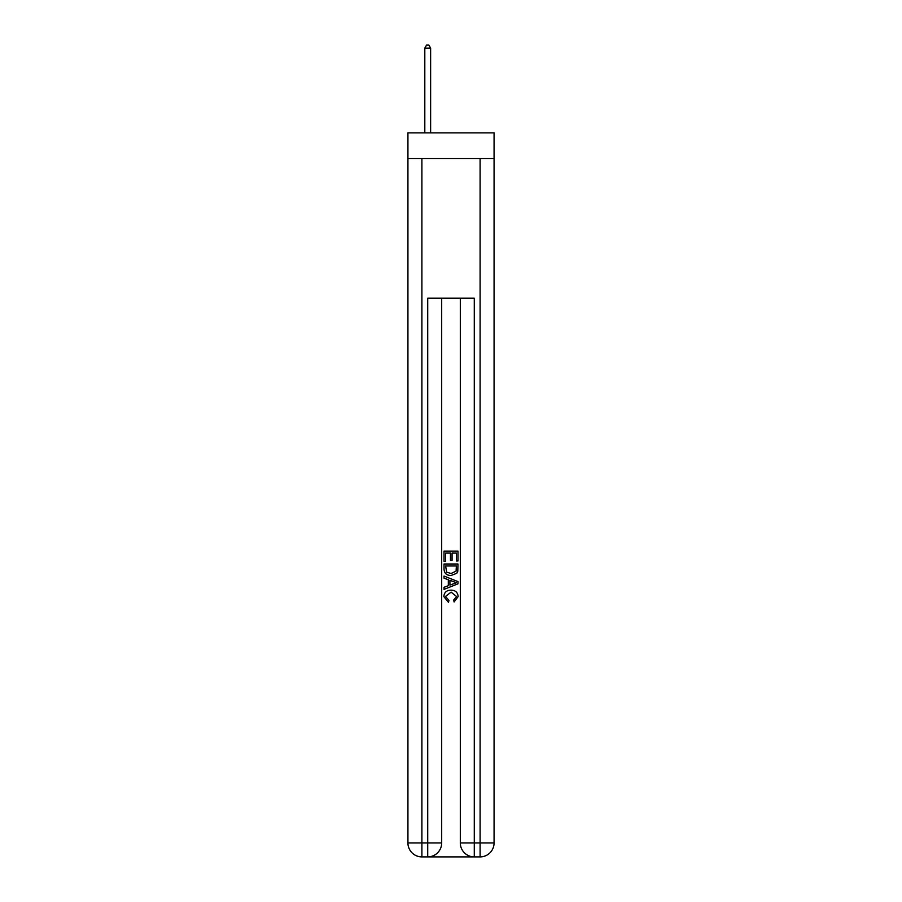 <?xml version="1.0" encoding="UTF-8"?>
<svg xmlns="http://www.w3.org/2000/svg" width="902" height="902" viewBox="0 0 902 902"><rect width="100%" height="100%" fill="white"/><g stroke="black" fill="none" stroke-linecap="round" stroke-linejoin="round"><path stroke-width="1.35" d="M494.07 158.481L494.07 132.865L407.93 132.865L407.93 158.481L494.07 158.481L494.07 842.93L480.101 842.93L480.101 158.481M428.766 856.9L473.234 856.9M474.283 856.9L474.283 842.93L460.313 842.93A13.97 13.97 0 0 0 474.283 856.9L480.101 856.9L480.101 842.93L474.283 842.93L474.283 298.167L427.717 298.167L427.717 842.93L407.93 842.93L407.93 158.481M441.687 298.167L441.687 842.93A13.97 13.97 0 0 1 427.717 856.9L421.899 856.9A13.97 13.97 0 0 1 407.93 842.93M460.313 842.93L460.313 298.167M480.101 856.9A13.97 13.97 0 0 0 494.07 842.93M444.021 561.326L444.021 551.111L457.979 551.111L457.979 560.965L456.367 560.965L456.367 553.084L452.071 553.084L452.071 560.424L450.459 560.424L450.459 553.084L445.633 553.084L445.633 561.326L444.021 561.326M444.021 569.015L444.021 564.009L457.979 564.009L457.788 571.259L456.784 573.289L451.079 575.476C446.614 575.487 444.258 573.334 444.021 569.015M445.633 565.982L446.614 572.161L451.101 573.503L456.085 571.124L456.367 565.982L445.633 565.982M444.021 578.159L444.021 576.062L457.979 581.61L457.979 583.831L444.021 589.378L444.021 587.292L448.317 585.702L448.317 579.749L444.021 578.159M453.796 581.767L449.929 580.336L449.929 585.105L456.367 582.726L453.796 581.767M445.453 596.447L448.948 600.36L448.486 602.333L443.84 596.628C444.212 592.343 446.637 590.179 451.101 590.156C455.397 590.246 457.754 592.388 458.16 596.594L454.101 601.972L453.683 600.01L456.547 596.493L451.113 592.129L445.453 596.447M430.626 132.865L430.626 48.122L424.808 48.122L424.808 132.865M424.808 48.122L426.556 45.1L428.878 45.1L430.626 48.122M421.899 158.481L421.899 856.9M441.687 842.93L427.717 842.93L427.717 856.9"/></g></svg>
